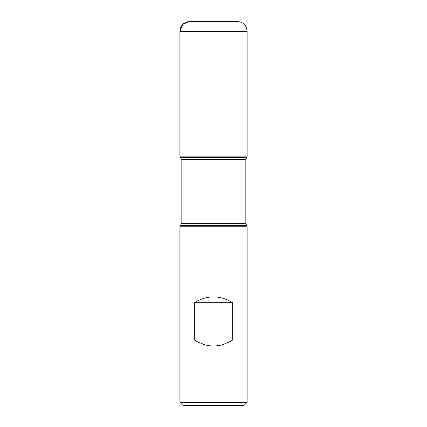<?xml version="1.0" encoding="UTF-8"?>
<svg xmlns="http://www.w3.org/2000/svg" width="427" height="427" viewBox="0 0 427 427"><rect width="100%" height="100%" fill="white"/><g stroke="black" fill="none" stroke-linecap="round" stroke-linejoin="round"><path stroke-width="0.64" d="M247.212 226.86L179.788 226.86L179.788 402.277L247.212 402.277L247.212 226.86L245.861 223.62L245.861 159.431L247.212 156.191L179.788 156.191L247.212 156.191L247.212 31.465L179.788 31.465L179.788 156.191L213.5 156.191M194.205 339.913C207.068 347.936 219.932 347.936 232.795 339.913L232.795 302.834C219.932 294.811 207.068 294.811 194.205 302.834L194.205 339.913L232.795 339.913M246.315 157.744L180.685 157.744L179.788 156.191L179.788 31.465C180.386 25.321 183.759 21.948 189.903 21.35L237.097 21.35C243.241 21.948 246.609 25.321 247.212 31.465M247.212 402.277L243.838 405.65L183.162 405.65L179.788 402.277M194.205 302.834L232.795 302.834M213.5 21.35L189.903 21.35L182.751 24.312L179.788 31.465M246.315 225.307L180.685 225.307L179.788 226.86M245.861 159.431L181.139 159.431L181.139 223.62L245.861 223.62M181.139 223.62L180.685 225.307M180.685 157.744L181.139 159.431"/></g></svg>
